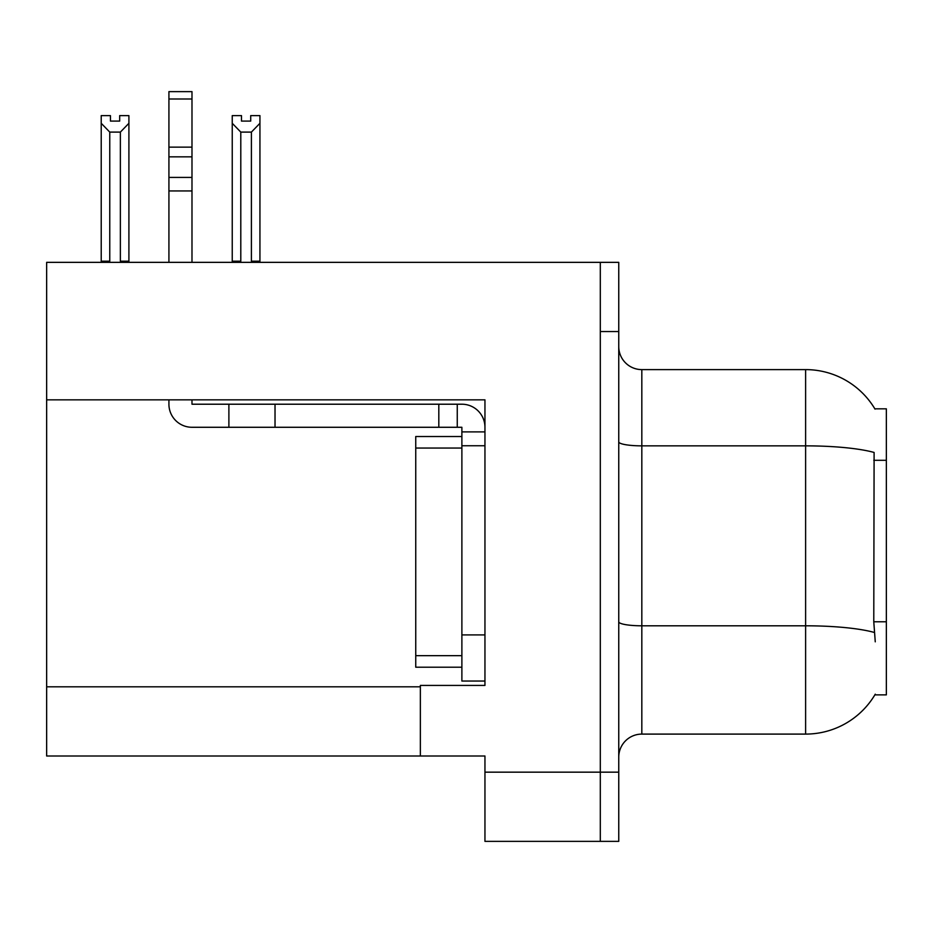 <?xml version="1.0" encoding="UTF-8"?>
<svg xmlns="http://www.w3.org/2000/svg" width="933" height="933" viewBox="0 0 933 933"><rect width="100%" height="100%" fill="white"/><g stroke="black" fill="none" stroke-linecap="round" stroke-linejoin="round"><path stroke-width="1.4" d="M46.65 399.837L484.95 399.837L484.95 634.906L461.882 634.906L461.882 681.043L484.95 681.043L484.95 634.906L484.95 685.417L420.363 685.417L420.363 756.01L46.65 756.01L46.65 262.348L600.304 262.348L600.304 841.368L484.95 841.368L484.95 772.162L600.304 772.162L600.304 841.368L618.754 841.368L618.754 772.162L600.304 772.162L600.304 331.553L618.754 331.553L618.754 772.162M420.363 756.01L484.95 756.01L484.95 772.162M874.851 408.829L886.35 408.829L886.35 694.875L874.851 694.875L875.259 694.187A80.739 80.739 0 0 1 805.611 734.096A80.739 80.739 0 0 0 874.851 694.875M618.754 757.164A23.068 23.068 0 0 1 641.822 734.096L805.611 734.096L805.611 369.608L641.822 369.608A23.068 23.068 0 0 1 618.754 346.54A23.068 23.068 0 0 0 641.822 369.608L641.822 734.096M875.026 409.12A80.739 80.739 0 0 0 805.611 369.608A80.739 80.739 0 0 1 875.026 409.12M875.259 641.822L873.778 621.775L874.104 452.458A80.739 14.018 180 0 0 805.611 445.857L641.822 445.857A23.068 4 0 0 1 618.754 441.857M600.304 262.348L618.754 262.348L618.754 331.553M252.528 262.348L251.397 261.193L251.397 132.101L240.796 132.101L232.247 123.296L232.247 115.622L241.484 115.622L241.484 121.092L250.709 121.092L241.484 121.092M250.709 121.092L250.709 115.622L259.934 115.622L259.934 123.296L251.397 132.101M251.397 261.193L259.934 261.193L259.934 262.348L259.934 123.296M240.796 132.101L240.796 261.193L239.653 262.348M232.247 123.296L232.247 262.348L232.247 123.296L232.247 261.193L240.796 261.193M119.681 121.092L110.444 121.092L119.681 121.092L119.681 115.622L128.906 115.622L128.906 123.296L120.369 132.101L109.767 132.101L109.767 261.193L101.219 261.193L101.219 262.348M109.767 132.101L101.219 123.296L101.219 115.622L110.444 115.622L110.444 121.092M109.767 261.193L108.625 262.348M101.219 123.296L101.219 261.193M128.906 123.296L128.906 261.193L120.369 261.193L120.369 132.101M121.5 262.348L120.369 261.193M128.906 261.193L128.906 262.348M168.92 399.837L168.92 404.211A23.068 23.068 0 0 0 191.988 427.279L228.888 427.279L228.888 404.211L461.882 404.211A23.068 23.068 0 0 1 484.95 427.291M484.95 431.897L461.882 431.897L461.882 427.279L457.263 427.279L457.263 404.211M484.95 445.741L461.882 445.741L461.882 431.897M461.882 634.906L461.882 436.516L415.745 436.516L415.745 667.2L461.882 667.2M461.882 681.043L484.95 681.043M228.888 427.279L438.813 427.279L438.813 404.211M457.263 427.279L438.813 427.279M191.988 399.837L191.988 404.211L228.888 404.211M168.92 262.348L168.92 190.938L191.988 190.938L191.988 262.348M191.988 99.003L168.92 99.003L168.92 91.632L191.988 91.632L191.988 190.938M168.92 190.938L168.92 177.41L191.988 177.41M191.988 156.849L168.92 156.849L168.92 99.003M168.92 156.849L168.92 177.41M191.988 147.146L168.92 147.146M46.65 686.805L420.363 686.805M886.35 460.296L873.778 460.296M886.35 621.775L873.778 621.775M874.361 632.469A80.739 14.018 180 0 0 805.611 625.798L641.822 625.798A23.068 4 -0 0 1 618.754 621.798M275.025 427.279L275.025 404.211M415.745 655.666L461.882 655.666M415.745 448.05L461.882 448.05"/></g></svg>
